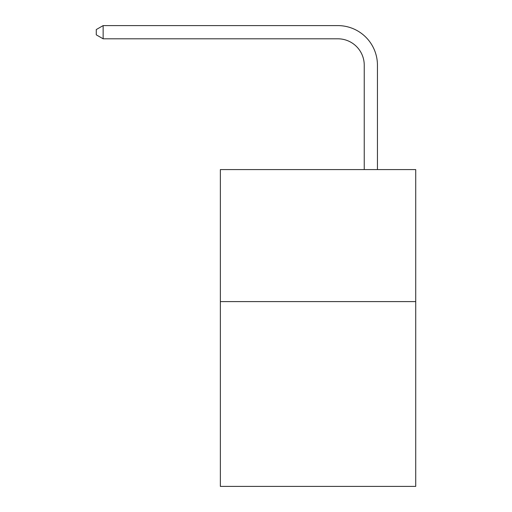 <?xml version="1.0" encoding="UTF-8"?>
<svg xmlns="http://www.w3.org/2000/svg" width="512" height="512" viewBox="0 0 512 512"><rect width="100%" height="100%" fill="white"/><g stroke="black" fill="none" stroke-linecap="round" stroke-linejoin="round"><path stroke-width="0.77" d="M415.725 301.594L415.725 486.4L220.358 486.4L220.358 169.587L415.725 169.587L415.725 301.594L220.358 301.594M364.243 169.587L364.243 65.203A26.4 26.4 0 0 0 337.843 38.803L103.142 38.803L96.275 34.842L96.275 29.562L103.142 25.6L337.843 25.6A39.603 39.603 0 0 1 377.446 65.203L377.446 169.587M364.243 65.203A26.4 26.4 0 0 0 337.843 38.803A26.4 26.4 0 0 1 364.243 65.203A26.4 26.4 0 0 0 337.843 38.803A26.4 26.4 0 0 1 364.243 65.203A26.4 26.4 0 0 0 337.843 38.803A26.4 26.4 0 0 1 364.243 65.203A26.4 26.4 0 0 0 337.843 38.803A26.4 26.4 0 0 1 364.243 65.203A26.4 26.4 0 0 0 337.843 38.803A26.4 26.4 0 0 1 364.243 65.203A26.4 26.4 0 0 0 337.843 38.803A26.4 26.4 0 0 1 364.243 65.203A26.4 26.4 0 0 0 337.843 38.803A26.4 26.4 0 0 1 364.243 65.203A26.4 26.4 0 0 0 337.843 38.803A26.4 26.4 0 0 1 364.243 65.203A26.4 26.4 0 0 0 337.843 38.803A26.4 26.4 0 0 1 364.243 65.203A26.4 26.4 0 0 0 337.843 38.803A26.4 26.4 0 0 1 364.243 65.203A26.4 26.4 0 0 0 337.843 38.803A26.4 26.4 0 0 1 364.243 65.203A26.4 26.4 0 0 0 337.843 38.803A26.4 26.4 0 0 1 364.243 65.203A26.4 26.4 0 0 0 337.843 38.803A26.4 26.4 0 0 1 364.243 65.203A26.4 26.4 0 0 0 337.843 38.803A26.4 26.4 0 0 1 364.243 65.203A26.4 26.4 0 0 0 337.843 38.803A26.4 26.4 0 0 1 364.243 65.203A26.4 26.4 0 0 0 337.843 38.803A26.4 26.4 0 0 1 364.243 65.203A26.4 26.4 0 0 0 337.843 38.803A26.4 26.4 0 0 1 364.243 65.203A26.4 26.4 0 0 0 337.843 38.803A26.4 26.4 0 0 1 364.243 65.203A26.4 26.4 0 0 0 337.843 38.803A26.4 26.4 0 0 1 364.243 65.203M103.142 25.6L337.843 25.6L103.142 25.6L337.843 25.6L103.142 25.6L337.843 25.6L103.142 25.6L337.843 25.6L103.142 25.6L337.843 25.6L103.142 25.6L337.843 25.6L103.142 25.6L337.843 25.6L103.142 25.6L337.843 25.6L103.142 25.6L337.843 25.6L103.142 25.6L337.843 25.6L103.142 25.6L337.843 25.6L103.142 25.6L337.843 25.6L103.142 25.6L337.843 25.6L103.142 25.6L337.843 25.6L103.142 25.6L337.843 25.6L103.142 25.6L337.843 25.6L103.142 25.6L337.843 25.6L103.142 25.6L337.843 25.6L103.142 25.6L337.843 25.6L103.142 25.6L103.142 38.803"/></g></svg>
